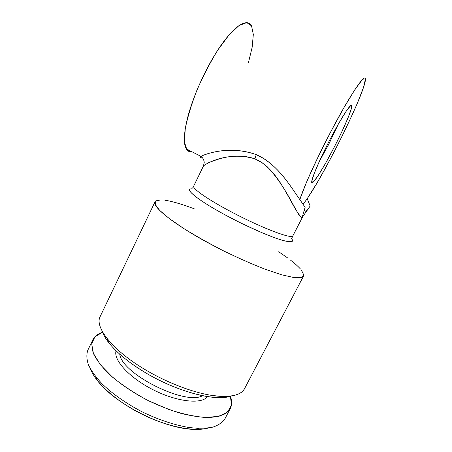 <?xml version="1.0" encoding="UTF-8"?>
<svg xmlns="http://www.w3.org/2000/svg" width="452" height="452" viewBox="0 0 452 452"><rect width="100%" height="100%" fill="white"/><g stroke="black" fill="none" stroke-linecap="round" stroke-linejoin="round"><path stroke-width="0.68" d="M334.175 147.284L325.813 162.833L318.445 175.167L313.377 182.026L311.705 181.772L314.05 173.873L320.225 159.426L329.05 141.34L338.525 123.763L346.43 110.802L351.057 105.186L351.645 107.616L348.385 116.983L342.153 131.097L334.175 147.284C322.372 170.347 310.326 188.942 311.801 181.054C312.643 175.642 321.711 155.081 332.141 135.414C342.565 115.695 351.34 102.57 351.854 105.418C352.679 108.118 344.108 128.085 334.175 147.284M303.473 212.779L302.156 217.497L310.168 206.072L307.202 198.671L316.298 184.173C323.327 172.026 330.61 158.652 338.141 144.035C345.497 129.317 351.95 115.605 357.504 102.892L363.448 87.586L365.459 78.981L362.77 79.134L355.266 89.038L343.786 107.921L330.158 132.899C320.784 151.222 312.801 167.907 306.202 182.958L299.823 199.569C301.326 194.874 303.806 188.512 307.264 180.484C316.457 159.115 332.406 127.504 345.204 105.463C358.526 82.976 365.278 74.314 365.459 79.49C364.883 92.846 325.553 172.28 307.202 198.671L303.06 204.355M267.177 166.709C288.37 188.62 298.162 219.034 302.156 217.497L310.168 206.072C306.349 211.338 304.507 212.57 304.648 209.773L305.117 207.327L299.823 199.569L305.111 207.327L302.371 216.593M302.761 216.677L302.456 217.231M251.425 25.64C247.272 18.153 235.119 25.103 220.842 45.567C206.581 65.964 192.495 97.152 187.122 119.616C183.761 134.125 183.455 143.849 186.213 148.793C187.597 151.177 189.574 152.2 192.151 151.855M256.233 154.629L262.894 158.008C280.285 168.782 291.348 187.433 299.823 199.569C290.67 186.682 278.036 164.268 256.233 154.629L254.877 158.855L256.233 154.629C229.91 144.973 204.982 154.081 200.908 156.364C204.722 154.403 228.424 144.821 256.233 154.629M186.207 148.798L200.908 156.364C199.88 157.2 200.445 157.742 202.603 157.997C200.439 157.737 199.874 157.194 200.903 156.364C202.903 157.793 204.01 159.855 204.225 162.55L203.445 166.02M262.358 162.878L254.877 158.855C228.333 150.663 205.259 163.923 203.462 165.991L193.688 186.111C191.914 188.377 208.152 199.744 232.006 212.237C247.798 220.474 261.962 226.994 274.5 231.797M328.706 144.369L319.14 161.805L328.706 144.369L338.407 123.967L328.706 144.369M102.338 331.48C103.474 334.892 105.621 338.633 108.779 342.706C116.904 353.001 129.566 363.25 146.759 373.465C171.206 387.85 200.338 397.421 218.361 397.579C223.52 397.67 227.802 397.15 231.215 396.02C216.429 401.67 178.467 392.251 146.759 373.465C123.023 359.696 105.937 342.961 102.327 331.463M310.168 206.072C305.49 212.513 303.806 212.932 305.117 207.327M192.151 151.861L186.947 149.883L184.472 142.177L185.23 128.95C187.433 117.61 191.298 104.779 196.829 90.445C203.163 75.908 210.197 62.393 217.92 49.901L229.136 34.827L239.068 25.51L246.741 22.6L251.555 25.877L253.323 34.51L252.154 47.307L248.374 62.952M207.513 396.573C201.908 404.455 177.642 402.099 153.618 390.019C129.549 378.013 113.136 360.001 116.085 350.786C113.147 360.001 129.554 378.019 153.618 390.014C177.647 402.099 201.897 404.444 207.513 396.573M102.604 332.248L94.976 336.689L91.694 343.825L93.4 353.374L100.406 364.77L112.514 377.171C122.91 385.629 134.843 393.455 148.296 400.647L168.805 409.484C182.427 413.97 194.727 416.648 205.716 417.501L219.034 416.286L227.701 411.936L231.447 405.032L230.435 396.263C232.074 400.992 232.012 405.116 230.254 408.631L225.842 413.382C221.412 415.795 215.474 417.179 208.033 417.535C199.824 417.241 190.608 415.8 180.393 413.213C169.816 409.981 159.121 405.789 148.296 400.641C132.007 392.144 118.418 382.793 107.536 372.589C101.237 366.013 96.609 359.815 93.66 353.989C91.722 348.52 91.434 343.786 92.813 339.802C94.57 336.288 97.83 333.774 102.604 332.248M90.321 368.764C91.784 372.555 94.225 376.595 97.649 380.878C115.294 404.308 165.133 429.264 194.462 429.36C199.953 429.53 204.66 429.067 208.575 427.965C194.337 432.084 167.257 426.869 141.612 414.021C115.961 401.184 95.553 382.624 90.315 368.753M92.807 339.802L87.824 350.204C86.377 354.351 86.581 359.233 88.439 364.849C91.304 370.815 95.847 377.137 102.073 383.816C112.52 393.907 126.667 403.822 142.583 412.06C158.714 419.868 175.122 425.253 189.461 427.575C198.541 428.558 206.321 428.411 212.819 427.134C218.423 425.253 222.457 422.496 224.91 418.851L230.254 408.631M119.74 354.198C121.814 373.957 185.529 405.868 202.598 395.686M218.05 248.069L210.186 243.933C174.286 224.723 151.663 206.485 155.059 201.745L100.237 316.394C94.084 327.028 112.96 351.097 147.16 370.826C167.974 382.94 191.998 392.093 210.451 395.195C229.26 397.913 240.622 395.737 244.549 388.658C241.803 393.935 234.594 396.534 222.921 396.455C216.666 396.319 209.474 395.268 201.343 393.308M164.873 200.213C172.302 201.343 182.088 204.208 194.236 208.807M278.714 251.753L287.596 257.922M290.579 260.166C294.755 263.392 297.998 266.284 300.32 268.85M291.122 238.119C294.936 242.588 290.766 242.916 278.618 239.108C266.499 235.108 246.99 226.441 229.181 217.05C198.191 200.79 182.06 187.461 192.88 188.925L192.88 188.925M232.006 212.237C261.957 228.096 292.523 239.577 292.89 235.786L302.557 217.045M302.156 217.497C300.201 217.084 295.755 210.287 288.822 197.106C281.969 185.303 273.279 168.647 257.911 160.228L254.877 158.855C235.057 151.996 217.045 159.443 208.547 162.709M238.159 221.661L226.977 215.881M221.955 213.152C200.485 201.332 187.625 191.541 189.812 189.473M161.121 199.863L155.833 200.846L155.166 204.338L159.641 210.344L169.381 218.621L183.981 228.667C195.874 236.017 208.999 243.379 223.35 250.764C237.865 257.838 251.623 263.934 264.629 269.047L281.421 274.726L293.879 277.568L301.365 277.551L303.772 274.929L301.388 270.11M292.201 239.566C292.936 240.865 292.529 241.6 290.975 241.78M286.291 241.283L281.489 240.018M272.019 236.763L264.431 233.746M260.335 232.012L242.701 223.904M194.467 429.366L198.637 428.417M97.643 380.878L95.903 376.968M350.063 106.045L351.854 105.418M218.367 397.585L222.921 396.46M108.774 342.706L106.949 338.384M244.549 388.658L303.518 276.087M192.654 187.959L193.688 186.111M292.032 237.724L292.89 235.786"/></g></svg>

